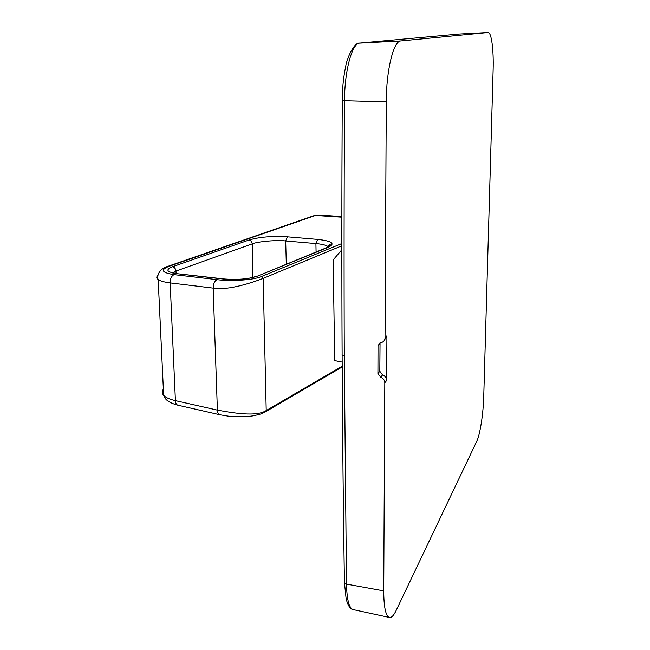 <?xml version="1.0" encoding="UTF-8"?>
<svg xmlns="http://www.w3.org/2000/svg" width="650" height="650" viewBox="0 0 650 650"><rect width="100%" height="100%" fill="white"/><g stroke="black" fill="none" stroke-linecap="round" stroke-linejoin="round"><path stroke-width="0.97" d="M344.386 582.034L346.166 599.016C348.002 605.605 350.244 609.107 352.893 609.521L352.885 609.521C349.009 607.823 346.881 599.357 346.507 584.114L344.297 356.054C343.956 275.933 344.037 190.864 344.549 100.847C344.476 71.086 352.04 43.209 359.645 43.071L458.965 34.036L488.012 32.5C491.465 31.858 493.789 49.879 493.139 69.907L483.754 396.37C483.316 413.506 480.114 434.509 476.816 441.196L396.102 610.577C393.648 615.696 391.357 617.971 389.236 617.403C385.653 615.737 383.817 606.897 383.736 590.874L346.507 584.114L344.451 583.074C343.322 511.721 342.542 435.817 342.127 355.379C341.738 275.397 341.778 190.482 342.241 100.644L386.287 101.871L385.052 337.846C384.946 340.015 383.939 341.502 382.021 342.314L380.039 342.769L378.032 345.735L377.926 373.523L380.689 377.219C383.264 378.227 384.646 380.071 384.816 382.761L383.736 590.874M386.287 101.871C386.271 70.411 393.518 40.999 400.717 40.942L488.012 32.5M385.052 337.846L386.921 335.798L386.669 380.445C386.498 377.78 385.125 375.944 382.566 374.944L379.827 371.272L380.055 342.761M386.921 335.798L384.605 339.909M163.377 389.22C161.777 391.316 161.874 393.356 163.662 395.354L163.67 395.363C165.791 397.581 169.707 399.344 175.419 400.636L170.162 282.904C164.312 282.141 160.314 281.019 158.178 279.516L158.178 279.516C156.341 278.143 156.309 276.681 158.08 275.145M341.859 243.523L261.592 276.461C252.387 280.597 227.922 281.223 217.059 279.638L174.07 274.633C161.85 272.707 160.111 269.953 168.854 266.378L315.786 215.353L318.581 214.979L314.738 215.41L341.876 217.173M341.859 245.781L263.169 278.379C254.109 281.897 228.841 290.818 213.265 288.129L170.162 282.904C170.186 278.704 171.486 275.949 174.07 274.633M176.077 273.358L176.004 271.058L172.648 272.943M172.461 266.752L248.991 240.012C259.496 236.949 272.309 235.885 287.422 236.811L317.623 239.387C331.809 240.955 335.522 243.523 328.762 247.081L257.595 276.071C248.381 279.159 237.226 280.174 224.136 279.118L176.914 273.658C166.676 272.058 165.189 269.758 172.461 266.752C174.468 267.207 175.654 268.645 176.004 271.058L252.241 243.864C257.002 241.597 277.574 239.752 285.691 240.955L315.924 243.563C321.709 244.091 325.609 245.001 327.641 246.293L327.665 247.195M328.356 246.943L327.641 246.293M216.986 279.63C214.484 280.987 213.216 283.822 213.168 288.113L217.401 410.118C217.506 412.612 218.246 414.139 219.611 414.7L177.759 405.153C176.329 404.592 175.549 403.081 175.419 400.636L217.401 410.118C233.188 412.945 256.327 417.048 266.216 410.548L265.614 411.751M252.59 277.412L252.241 243.864C251.956 241.678 250.868 240.394 248.991 240.012M286.309 264.062L285.691 240.955L287.422 236.811M316.087 251.948L315.924 243.596M342.046 354.746L342.119 355.379L344.297 356.054M342.184 100.457L342.241 100.644C342.322 88.359 343.468 77.049 345.678 66.698C346.588 58.987 354.063 42.039 359.645 43.071L400.717 40.942M359.255 43.127L400.855 40.926M386.669 380.445L384.816 382.761M377.926 373.523L379.827 371.272M380.689 377.219L382.566 374.944M379.933 343.639L378.032 345.735M166.286 266.906L168.854 266.378M313.617 215.8L167.651 266.411C158.576 269.084 156.707 276.575 158.178 279.516L163.662 395.354L165.661 398.873C165.88 399.523 169.374 403.041 177.759 405.161L178.165 405.251M213.265 288.129C213.306 283.831 214.573 281.003 217.059 279.638M342.176 366.218L266.224 410.54L263.169 278.379L261.592 276.461M224.136 279.118L224.908 279.029C238.802 279.923 249.405 278.947 256.717 276.104L255.743 276.477M176.914 273.658L224.794 279.021M317.623 239.387L315.924 243.563M328.762 247.081L326.958 247.52M257.595 276.071L327.949 247.122C330.363 245.822 331.037 244.993 329.956 244.644L327.689 246.326M266.216 410.548L265.338 411.873C261.324 413.522 264.071 413.571 252.468 415.935C245.586 416.967 237.502 417.032 228.223 416.138L219.993 414.781M342.16 362.074L334.717 360.579L333.166 259.911L341.859 249.746M352.901 609.529L389.236 617.403M341.876 216.596L318.581 214.979M177.604 273.561L173.477 272.935M265.858 411.572L342.184 366.933"/></g></svg>

